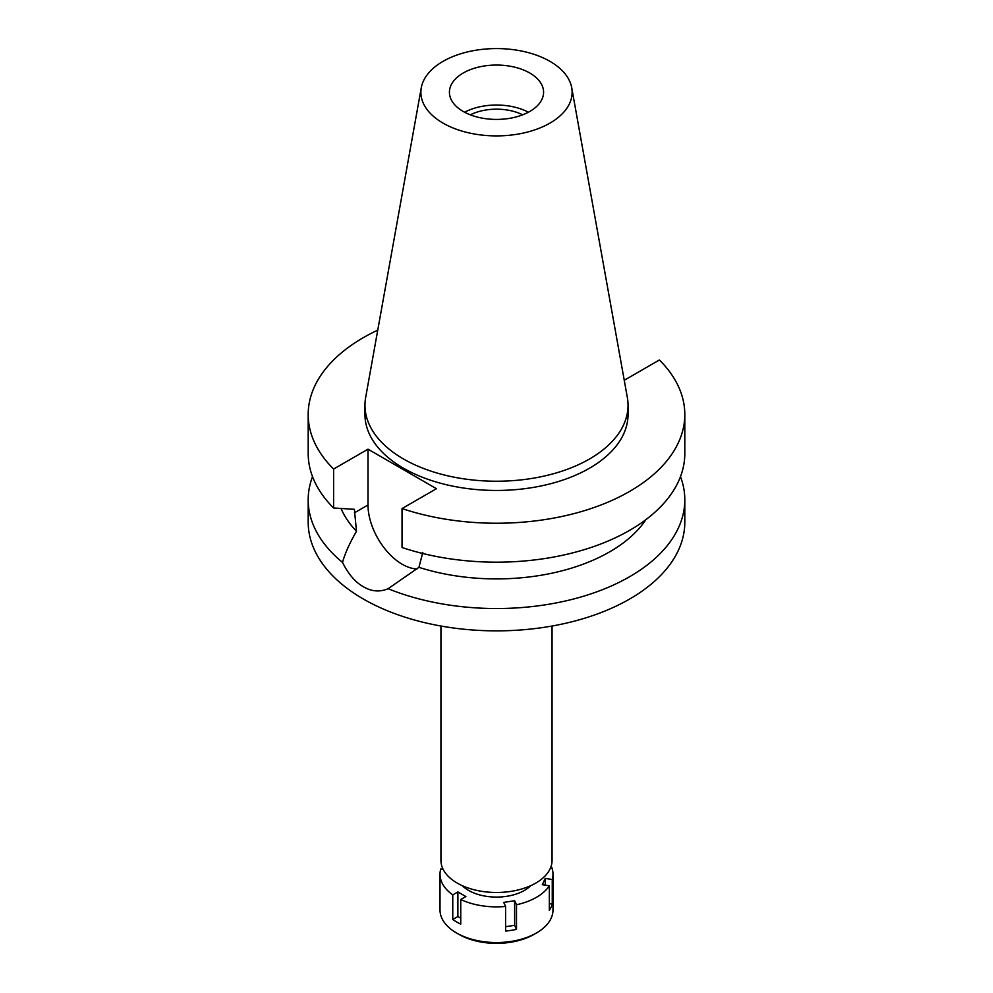 <?xml version="1.0" encoding="UTF-8"?>
<svg xmlns="http://www.w3.org/2000/svg" width="993" height="993" viewBox="0 0 993 993"><rect width="100%" height="100%" fill="white"/><g stroke="black" fill="none" stroke-linecap="round" stroke-linejoin="round"><path stroke-width="1.49" d="M463.21 73.023A47.081 27.183 0 0 0 449.419 92.237A47.081 27.183 0 0 0 478.489 117.348A47.081 27.183 0 0 0 529.79 111.452A47.081 27.183 0 0 0 543.581 92.237A47.081 27.183 0 0 0 514.511 67.127A47.081 27.183 0 0 0 463.21 73.023M464.6 112.221A47.081 27.183 180 0 1 528.4 112.221M522.69 114.828A39.919 23.05 0 0 0 470.31 114.828M440.942 626.024L440.942 860.41A55.558 32.074 0 0 0 475.237 890.038A55.558 32.074 0 0 0 535.786 883.087A55.558 32.074 0 0 0 552.058 860.41L552.058 626.024M417.023 568.927A48.396 27.941 60 0 1 368.006 505.003L368.006 449.184L333.598 469.056A188.31 108.721 180 0 1 308.19 414.515L308.19 453.453A188.31 108.721 0 0 0 333.598 507.994L354.389 509.297L356.487 531.28C349.573 543.258 344.919 553.635 342.523 562.398A188.31 108.721 180 0 1 308.19 499.814L308.19 522.144A188.31 108.721 0 0 0 424.433 622.586A188.31 108.721 0 0 0 629.661 599.027A188.31 108.721 0 0 0 684.81 522.144L684.81 499.814A188.31 108.721 180 0 1 629.661 576.685A188.31 108.721 180 0 1 388.089 588.712L418.934 567.338L422.832 552.369M308.19 499.814A188.31 108.721 180 0 1 312.522 476.628M342.523 562.398C348.27 574.028 355.221 582.134 363.339 586.726C371.556 591.567 379.81 592.238 388.089 588.712M341.033 508.478A160.072 92.411 0 0 0 356.487 531.28M680.478 476.628A188.31 108.721 180 0 1 684.81 499.814M418.934 567.338A160.072 92.411 0 0 0 645.934 519.612M624.076 379.314L624.994 379.847L659.402 359.975A188.31 108.721 180 0 1 684.81 414.515L684.81 453.453A188.31 108.721 0 0 1 590.5 547.664A188.31 108.721 0 0 1 402.041 547.503L402.041 508.565L436.448 488.705L368.006 449.184M308.19 414.515A188.31 108.721 180 0 1 377.75 330.135M684.81 414.515A188.31 108.721 180 0 1 590.5 508.726A188.31 108.721 180 0 1 402.041 508.565M364.965 405.293L364.965 414.515A131.535 75.94 0 0 0 446.167 484.671A131.535 75.94 0 0 0 589.507 468.212A131.535 75.94 0 0 0 628.035 414.515L628.035 405.293A131.535 75.94 180 0 1 589.507 458.989A131.535 75.94 180 0 1 446.167 475.448A131.535 75.94 180 0 1 364.965 405.293A131.535 75.94 180 0 1 365.66 397.461L421.28 87.732A75.629 43.667 180 0 1 443.027 61.367A75.629 43.667 180 0 1 521.797 51.09A75.629 43.667 180 0 1 571.72 87.732A75.629 43.667 180 0 1 549.973 123.107A75.629 43.667 180 0 1 463.992 131.659A75.629 43.667 180 0 1 421.28 87.732M333.598 469.056L333.598 507.994M571.72 87.732L627.34 397.461A131.535 75.94 180 0 1 628.035 405.293M551.189 866.057A56.489 32.62 180 0 1 552.989 874.25A56.489 32.62 180 0 1 552.257 879.5L545.256 878.42L542.327 884.713L549.328 885.806A56.489 32.62 180 0 1 536.443 897.312A56.489 32.62 180 0 1 516.509 904.76L514.635 900.713L503.712 902.401L505.586 906.448A56.489 32.62 180 0 1 460.752 899.509L465.878 896.542L457.885 891.937L452.758 894.892A56.489 32.62 180 0 1 440.011 874.25A56.489 32.62 180 0 1 440.743 868.999L443.163 869.371M462.254 885.669A39.546 22.827 0 0 0 524.465 890.398A39.546 22.827 0 0 0 530.746 885.669M505.586 926.705L514.635 925.315L514.635 900.713M514.635 925.315L516.509 929.361L516.509 904.76M505.586 906.448L505.586 931.049A56.489 32.62 180 0 0 516.509 929.361M452.758 894.892L452.758 919.493A56.489 32.62 180 0 0 460.752 924.111L460.752 899.509M440.011 874.25L440.011 909.923A56.489 32.62 0 0 0 456.557 932.986A56.489 32.62 0 0 0 536.443 932.986L536.443 932.986A56.489 32.62 0 0 0 552.989 909.923L552.989 874.25M549.328 885.806L549.328 910.407A56.489 32.62 180 0 0 552.257 904.102L552.257 879.5M549.328 903.655L552.257 904.102M545.256 885.173L545.256 878.42M534.048 934.376L536.443 932.986L534.048 934.376A53.101 30.659 0 0 1 458.952 934.376L456.557 932.986M452.758 919.493L457.885 916.539L457.885 891.937M460.752 918.19L457.885 916.539M354.389 512.86L368.006 505.003"/></g></svg>
